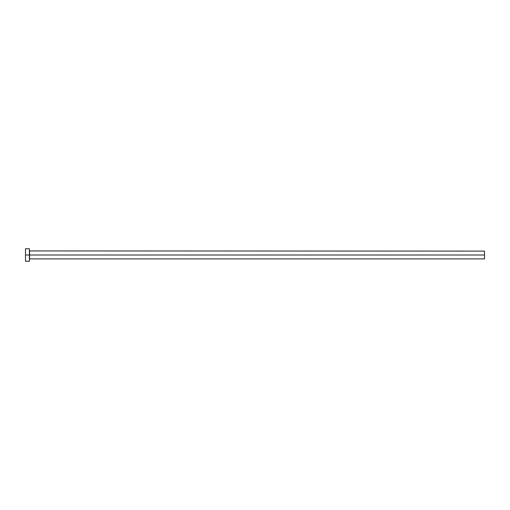 <?xml version="1.0" encoding="UTF-8"?>
<svg xmlns="http://www.w3.org/2000/svg" width="510" height="510" viewBox="0 0 510 510"><rect width="100%" height="100%" fill="white"/><g stroke="black" fill="none" stroke-linecap="round" stroke-linejoin="round"><path stroke-width="0.76" d="M25.5 261.248L25.5 248.752L25.5 255L484.5 255L484.5 258.901L484.5 255L29.561 255L29.561 251.098L29.561 255L25.5 255L25.5 261.248L29.401 261.248L29.401 248.752L29.401 261.248M29.401 259.061L29.561 255L29.561 258.901L484.5 258.901M484.5 255L484.5 251.098L484.5 255M484.5 251.098L29.401 250.939M25.5 248.752L29.401 248.752"/></g></svg>
